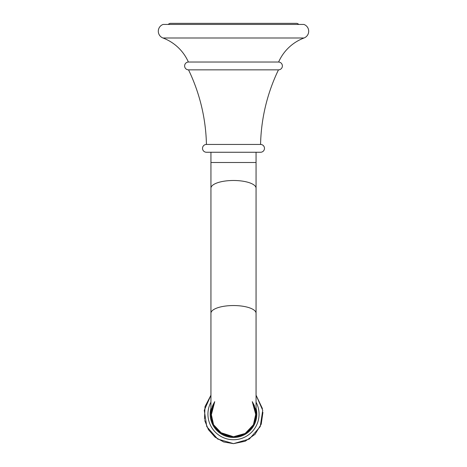 <?xml version="1.0" encoding="UTF-8"?>
<svg xmlns="http://www.w3.org/2000/svg" width="467" height="467" viewBox="0 0 467 467"><rect width="100%" height="100%" fill="white"/><g stroke="black" fill="none" stroke-linecap="round" stroke-linejoin="round"><path stroke-width="0.7" d="M304.017 37.996A7.221 7.221 0 0 0 303.883 24.43L163.117 24.43A7.221 7.221 0 0 0 162.983 37.996A45.118 45.118 0 0 1 188.382 62.029L278.618 62.029A45.118 45.118 0 0 1 304.017 37.996L162.983 37.996M188.534 62.029A3.911 3.911 0 0 0 184.623 65.94A3.911 3.911 0 0 0 188.534 69.852L278.466 69.852A180.466 180.466 0 0 0 260.568 144.443A3.911 3.911 0 0 1 264.48 148.348A3.911 3.911 0 0 1 260.568 152.26L206.432 152.26A3.911 3.911 0 0 1 202.52 148.348A3.911 3.911 0 0 1 206.432 144.443L260.568 144.443M278.466 62.029A3.911 3.911 0 0 1 282.377 65.94A3.911 3.911 0 0 1 278.466 69.852M188.534 69.852A180.466 180.466 0 0 1 206.432 144.443M256.056 414.176A22.556 22.556 0 0 1 233.5 436.733A22.556 22.556 0 0 1 210.944 414.176L210.944 313.264A22.556 7.717 180 0 1 233.5 305.546A22.556 7.717 180 0 1 256.056 313.264L256.056 414.176A22.556 22.556 0 0 1 233.5 436.733L245.128 433.504L253.4 424.801L256.033 413.079L252.268 401.661L254.299 405.438M210.944 414.392L214.732 401.661L211.463 409.343L211.218 417.691M229.139 436.306L224.942 435.046L221.072 432.997L224.942 435.046M221.037 432.979L217.78 430.352M217.622 430.2L214.814 426.815L213.098 423.803M212.713 422.933L211.411 418.753M256.056 413.861L255.951 416.389M254.982 421.059L253.038 425.455M250.242 429.29L246.798 432.395M242.712 434.765L233.5 436.733L221.807 433.464L213.577 424.754L210.973 412.974L214.732 401.661L212.707 405.426M214.657 401.772L212.578 405.735M212.345 406.348L210.944 414.439L214.732 401.661L210.956 415.011M210.979 415.484L211.078 416.657L210.979 415.484M211.417 418.776L212.724 422.968L211.417 418.776M214.849 426.861L217.663 430.235L214.849 426.861M254.352 405.566L256.056 414.206M256.039 415.122L255.624 418.59M254.334 422.822L252.262 426.698M249.477 430.095L246.062 432.909M242.116 435.022L237.866 436.306M254.398 422.67L256.015 415.519L252.268 401.661L256.027 412.98L253.429 424.737L245.222 433.446L233.5 436.733L237.709 436.336M241.813 435.145L242.618 434.806L241.813 435.145M245.584 433.224L248.893 430.667L245.584 433.224M250.277 429.255L251.695 427.503L250.277 429.255M211.405 409.612L211.335 418.374M212.596 422.653L212.894 423.353M214.657 426.575L217.4 429.979M219.589 431.934L220.798 432.816M224.516 434.865L233.5 436.733L221.772 433.44L213.565 424.737L210.973 412.98L214.732 401.661L211.02 416.027M256.015 415.519L255.361 419.728M210.944 413.879L211.078 416.657M214.049 425.6L214.254 425.939M216.857 429.401L220.19 432.389M220.331 432.489L233.5 436.733L238.147 436.248M255.595 409.623L255.659 418.385M252.338 426.587L249.588 429.984M247.609 431.771L246.191 432.821M242.601 434.812L246.442 432.652M246.64 432.512L250.119 429.424M251.97 427.13L252.927 425.641M254.894 421.327L255.636 418.52M255.91 416.774L255.455 408.987L252.268 401.661M215.421 427.667L218.457 430.983M221.218 433.096L230.815 436.569M210.944 408.304A23.309 23.309 0 0 0 233.5 437.486A23.309 23.309 0 0 0 256.056 408.304M168.283 24.43A3.1 3.1 0 0 1 170.636 23.35L296.364 23.35A3.1 3.1 0 0 1 298.717 24.43M256.056 152.26L256.056 162.487L210.944 162.487L210.944 152.26M256.056 162.487L256.056 188.207A22.556 7.717 180 0 0 233.5 180.49A22.556 7.717 180 0 0 210.944 188.207L210.944 162.487M210.944 402.145A25.568 25.568 0 0 0 233.5 439.739A25.568 25.568 0 0 0 256.056 402.145M210.944 188.207L210.944 313.264M256.056 188.207L256.056 313.264M204.698 420.446L208.422 429.669L215.007 437.13L223.699 441.975L233.5 443.65L217.657 439.027L206.776 426.616L204.277 410.3L210.944 395.205L205.019 406.57L204.488 419.378M262.442 408.602L256.056 395.205L262.723 410.3L260.224 426.616L249.343 439.027L233.5 443.65L245.198 441.227L254.976 434.363L261.228 424.176L262.921 412.349"/></g></svg>

